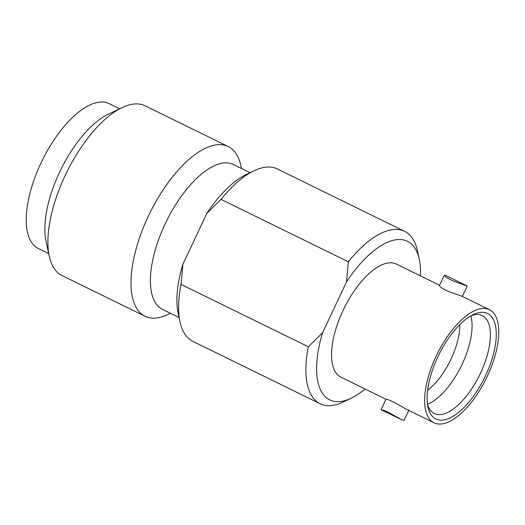 <?xml version="1.0" encoding="UTF-8"?>
<svg xmlns="http://www.w3.org/2000/svg" width="525" height="525" viewBox="0 0 525 525"><rect width="100%" height="100%" fill="white"/><g stroke="black" fill="none" stroke-linecap="round" stroke-linejoin="round"><path stroke-width="0.79" d="M439.392 285.718L441.42 287.831L447.7 291.145L461.934 296.225L489.431 309.697A62.974 27.412 116.1 0 0 436.104 356.258A62.974 27.412 116.1 0 0 433.991 422.796A62.974 27.412 116.1 0 0 487.325 376.228A62.974 27.412 116.1 0 0 489.431 309.697M466.837 285.803L445.613 275.441L444.294 275.297L446.329 277.423L452.589 280.731L467.197 286.079M408.923 409.953L404.02 420.374L401.599 419.731L389.248 412.735L383.486 410.156L381.465 409.861M427.547 404.552A54.528 23.73 116.1 0 0 434.3 413.536A54.528 23.73 116.1 0 0 480.473 373.216A54.528 23.73 116.1 0 0 482.298 315.61A54.528 23.73 116.1 0 0 471.063 315.774M427.508 404.276A54.528 23.73 116.1 0 0 462.158 364.238A54.528 23.73 116.1 0 0 470.827 315.912M427.652 390.2A47.998 20.888 116.1 0 0 451.06 359.061A47.998 20.888 116.1 0 0 459.788 324.653M119.674 108.767L109.174 103.622A80.64 35.096 116.1 0 0 40.884 163.242A80.64 35.096 116.1 0 0 38.181 248.437L48.681 253.582M241.467 168.473L240.909 165.874A94.5 41.127 116.1 0 0 228.237 146.547L145.103 105.794A94.5 41.127 116.1 0 0 122.069 107.618L108.137 114.306A80.64 35.096 116.1 0 0 59.509 172.371A80.64 35.096 116.1 0 0 45.997 241.073L49.245 256.18A94.5 41.127 116.1 0 0 61.911 275.507L145.044 316.26A94.5 41.127 116.1 0 0 168.079 314.436L170.474 313.287M122.069 107.618A94.5 41.127 116.1 0 0 65.08 175.672A94.5 41.127 116.1 0 0 49.245 256.18M228.237 146.547A94.5 41.127 116.1 0 0 148.208 216.425A94.5 41.127 116.1 0 0 145.044 316.26M250.051 172.679L233.343 164.489A80.64 35.096 116.1 0 0 165.053 224.116A80.64 35.096 116.1 0 0 162.356 309.304L179.064 317.5M433.991 422.796L406.501 409.316L394.17 402.334L388.388 399.742L386.006 399.171L381.091 409.579M439.589 285.265L396.303 264.049A62.974 27.412 116.1 0 0 342.976 310.61A62.974 27.412 116.1 0 0 340.863 377.14L385.954 399.243M485.605 375.559A58.754 25.567 116.1 0 0 473.248 314.626A58.754 25.567 116.1 0 0 437.817 356.928A58.754 25.567 116.1 0 0 427.973 406.987A58.754 25.567 116.1 0 0 451.717 417.08A58.754 25.567 116.1 0 0 485.605 375.559M404.631 231.348L277.358 168.958A96.003 41.783 116.1 0 0 253.956 170.809A96.003 41.783 116.1 0 0 221.051 199.388L206.83 213.38L182.864 264.305L181.059 284.386L308.332 346.776L322.56 332.784L346.52 281.859L348.331 261.778A96.003 41.783 -63.9 0 1 404.631 231.348A96.003 41.783 -63.9 0 1 417.5 250.983L419.298 259.35A88.318 38.437 116.1 0 0 346.52 281.859M181.059 284.386A96.003 41.783 116.1 0 0 179.97 321.727A96.003 41.783 116.1 0 0 192.846 341.355L320.119 403.751A96.003 41.783 -63.9 0 1 308.332 346.776M322.56 332.784A88.318 38.437 116.1 0 0 351.238 398.193L343.521 401.901A96.003 41.783 -63.9 0 1 320.119 403.751M420.505 275.907A88.318 38.437 116.1 0 0 419.298 259.35M351.238 398.193A88.318 38.437 116.1 0 0 365.065 389.005M221.051 199.388L348.331 261.778M206.83 213.38A88.318 38.437 -63.9 0 1 246.238 174.517L253.956 170.809M179.97 321.727L178.172 313.359A88.318 38.437 -63.9 0 1 182.864 264.305M462.308 296.5L467.211 286.086M381.458 409.861L401.592 419.731M439.379 285.712L444.281 275.297"/></g></svg>
